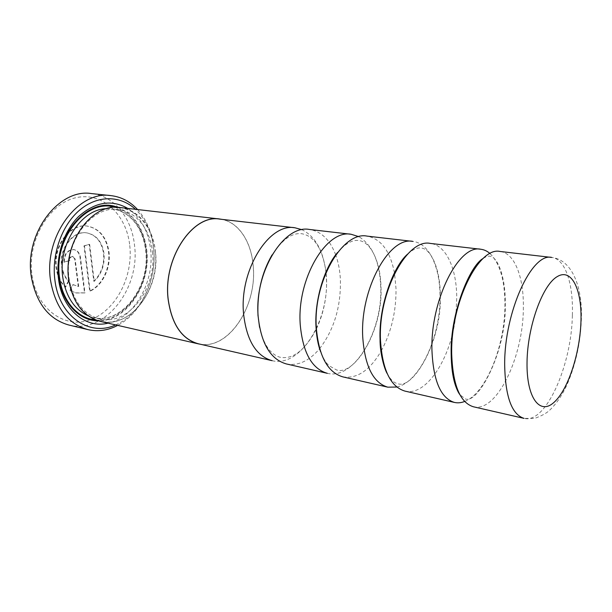<?xml version="1.0" encoding="UTF-8"?>
<svg xmlns="http://www.w3.org/2000/svg" width="612" height="612" viewBox="0 0 612 612"><rect width="100%" height="100%" fill="white"/><g stroke="black" fill="none" stroke-linecap="round" stroke-linejoin="round"><path stroke-width="0.46" stroke-dasharray="3.06 2.29" d="M286.378 363.941C298.159 366.083 309.228 361.003 319.579 348.702M319.632 348.633C334.03 329.761 340.953 306.864 340.402 279.944C339.981 270.818 338.421 262.502 335.72 254.982M342.888 376.885C357.01 378.973 369.702 370.482 380.939 351.418M381.291 350.806C391.389 332.002 396.301 311.21 396.002 288.428L394.564 273.503M404.945 391.099C426.503 396.576 450.975 358.074 455.603 316.618M456.101 312.105L456.736 297.7C456.705 268.66 446.14 245.06 430.305 243.415M473.413 406.781C496.768 412.924 523.444 356.482 523.344 307.867C523.941 277.534 514.723 252.978 500.081 251.471M394.442 272.814C390.204 251.088 381.077 238.856 367.055 236.11M335.69 254.898C330.029 239.85 321.292 231.374 309.465 229.462M219.777 219.111C238.022 221.031 251.616 241.618 253.223 266.633C257.17 306.918 227.549 351.303 198.372 343.783M272.133 360.675C300.255 367.95 329.417 320.367 326.341 277.794L325.966 272.745M325.905 272.195C323.289 250.698 315.348 236.546 302.099 229.737M327.29 373.312C354.379 380.343 383.036 330.35 380.687 286.095C379.547 261.446 372.303 244.984 358.953 236.706M396.859 387.036C420.199 381.919 441.022 335.399 439.99 295.145C439.798 266.434 428.928 243.071 412.825 241.396M464.653 401.464C485.982 393.508 505.03 345.887 504.946 305.059C504.931 280.541 499.973 263.374 490.051 253.567M221.873 219.348C239.147 222.523 251.7 242.566 253.276 266.618C257.048 305.862 229.148 349.368 200.43 344.25M119.998 207.514C138.779 209.503 153.275 228.605 155.448 251.685C160.359 288.91 130.494 329.141 100.437 321.422M93.789 281.229C101.225 273.908 104.476 264.636 103.535 253.406C101.676 241.794 96.069 234.954 86.705 232.881C73.027 230.173 58.744 248.763 61.613 266.365C62.485 272.424 64.727 277.351 68.337 281.153L65.117 287.089C60.29 282.323 57.283 275.981 56.113 268.071C52.494 246.062 70.326 222.837 87.34 226.119C99.167 228.681 106.228 237.265 108.531 251.861C110.604 267.651 102.242 285.307 89.689 291.06L83.982 245.84L89.191 244.303L93.789 281.229L94.248 281.313C101.684 273.992 104.935 264.713 103.994 253.475C102.143 241.862 96.528 235.023 87.164 232.95C73.494 230.242 59.211 248.839 62.072 266.45C62.944 272.508 65.186 277.443 68.796 281.245L68.337 281.153M68.796 281.245L65.576 287.181C60.741 282.415 57.742 276.073 56.572 268.155C52.953 246.139 70.793 222.898 87.799 226.18C99.626 228.75 106.695 237.334 108.99 251.93C111.055 267.727 102.701 285.399 90.14 291.151L89.689 291.06M129.752 245.488C133.286 276.356 116.188 310.055 90.913 319.51C65.752 329.447 36.965 310.116 32.092 275.706C26.836 241.403 48.524 203.804 75.46 197.821C102.334 191.311 126.554 214.56 129.752 245.488M68.896 325.041C105.05 334.573 140.5 288.137 134.487 245.075C131.802 218.224 114.23 195.771 91.471 193.576M115.622 324.903C140.469 314.614 157.223 279.936 153.612 248.855C151.768 232.369 145.717 219.18 135.474 209.296M137.578 209.541C146.597 219.685 151.96 232.483 153.658 247.937C157.169 278.697 141.732 312.962 117.688 325.377M127.786 208.409C140.791 217.252 148.41 231.053 150.644 249.803C154.553 281.948 134.609 317.743 108.079 323.174M117.611 207.33C134.196 214.101 143.919 228.375 146.758 250.147C151.172 284.305 126.554 321.881 98.119 320.803M152.457 251.96C157.208 287.709 128.505 326.303 99.664 318.936C83.201 314.407 73.027 301.089 69.133 278.973C63.373 242.956 91.838 204.791 118.437 209.595C136.43 211.538 150.353 229.829 152.457 251.96M155.394 251.7C158.424 280.028 142.963 311.08 120.48 319.739C98.081 328.843 72.874 311.133 68.819 279.829C64.413 248.633 83.614 214.292 107.429 208.531C131.197 202.289 152.679 223.303 155.394 251.7M74.672 258.899L72.576 256.336C70.418 256.428 69.332 257.828 69.309 260.536L63.893 262.196C63.939 254.079 67.182 249.872 73.631 249.566C77.127 250.377 79.239 252.947 79.973 257.277L84.525 292.834L75.88 292.896L69.546 290.455L72.729 284.542L78.244 286.431L74.672 258.899L75.131 258.983L73.035 256.413C70.877 256.512 69.791 257.912 69.768 260.62L69.309 260.536M69.768 260.62L63.893 262.196M64.352 262.28C64.398 254.156 67.641 249.948 74.09 249.642C77.586 250.453 79.698 253.024 80.432 257.354L84.976 292.926L84.525 292.834M84.976 292.926L76.332 292.987L69.546 290.455M69.998 290.547L73.188 284.634L72.729 284.542M73.188 284.634L78.244 286.431M78.703 286.523L75.131 258.983M65.576 287.181L65.117 287.089M90.14 291.151L84.441 245.909L83.982 245.84M84.441 245.909L89.191 244.303M89.65 244.372L94.248 281.313M572.365 315.348C571.577 365.448 545.812 424.139 524.079 418.386L534.651 418.409C541.543 415.9 546.47 413.238 549.431 410.43C556.446 403.79 562.405 394.985 567.316 384.015C575.938 363.742 580.627 341.963 581.392 318.676C582.509 287.563 572.427 259.817 551.718 257.438C565.35 258.83 573.467 284.067 572.365 315.348M106.61 208.684L112.095 208.853C130.111 210.796 144.072 228.987 146.207 251.004C151.011 286.561 122.308 324.895 93.437 317.529L88.204 315.853M115.079 207.315C132.804 213.213 143.2 227.542 146.268 250.308C150.843 285.177 124.611 323.297 95.732 319.969M80.432 257.354L79.973 257.277M316.152 329.47C305.051 350.102 293.202 359.397 280.594 357.362C276.899 356.536 273.434 354.371 270.19 350.875C267.827 348.725 262.066 339.821 259.572 327.344M337.556 252.511C345.283 243.622 352.321 239.629 358.663 240.539C370.008 241.38 380.427 260.483 380.978 286.852C383.296 329.776 354.662 376.403 336.447 369.908L328.981 365.67C326.701 363.138 324.735 361.822 320.543 351.579M407.699 254.034C412.748 249.451 417.193 247.447 421.033 248.005C430.687 248.503 440.296 268.171 440.326 295.818C441.925 340.754 413.291 389.974 397.731 383.678C393.929 382.928 390.41 379.547 387.174 373.55M483.266 258.379C485.897 256.627 488.078 255.908 489.799 256.229C497.258 256.267 505.917 276.548 505.29 305.625C506.055 352.772 477.421 404.914 465.304 398.863L459.864 394.656M271.996 255.013C282.124 239.598 292.069 232.506 301.823 233.738C314.384 236.018 322.455 248.74 326.035 271.889M316.389 328.981C323.733 313.252 327.122 296.46 326.563 278.605L326.097 272.432M86.705 232.881L87.164 232.95M87.799 226.18L87.34 226.119M99.664 318.936L93.437 317.529C121.574 324.888 150.468 286.584 145.664 250.798C144.554 240.937 141.579 232.315 136.728 224.941C130.318 215.661 122.109 210.298 112.095 208.853L118.437 209.595M72.576 256.336L73.035 256.413M74.09 249.642L73.631 249.566M76.332 292.987L75.88 292.896M77.533 286.301L77.992 286.393"/><path stroke-width="0.92" d="M351.166 234.281L309.465 229.462C283.914 224.29 253.995 272.455 258.18 316.649C261.125 343.615 270.519 359.382 286.378 363.941L327.29 373.312C311.875 368.829 302.863 352.673 300.255 324.827C296.598 279.164 326.357 229.079 351.166 234.281L358.953 236.706M387.794 387.167C373.152 382.837 364.798 366.106 362.732 336.975C359.963 289.132 389.301 236.186 412.825 241.396L367.055 236.11C342.559 230.908 312.893 281.727 316.327 327.955C318.806 356.13 327.657 372.44 342.888 376.885L387.794 387.167L396.859 387.036M380.939 351.418L381.291 350.806M490.051 253.567C487.221 251.088 484.123 249.65 480.757 249.245L430.305 243.415C407.194 238.198 378.009 291.978 380.503 340.433C382.408 369.923 390.555 386.807 404.945 391.099L454.456 402.436C457.761 403.17 461.165 402.849 464.653 401.464M455.603 316.618L456.101 312.105M451.71 354.279C452.88 385.208 460.117 402.704 473.413 406.781L524.079 418.386C511.716 414.5 505.244 396.561 504.671 364.576C504.303 311.852 531.958 252.266 551.718 257.438L500.081 251.471C478.783 246.276 450.378 303.368 451.71 354.279M394.564 273.503L394.442 272.814M198.372 343.783C181.787 339.109 171.72 324.23 168.178 299.153C163.006 258.134 192.994 214.009 219.777 219.111L294.953 227.786C269.173 222.623 239.208 270.129 243.568 313.811C246.621 340.471 256.145 356.1 272.133 360.675L198.372 343.783M325.966 272.745L325.905 272.195M302.099 229.737L294.953 227.786M480.757 249.245C458.931 244.035 430.29 300.201 431.95 350.439C433.334 380.97 440.839 398.297 454.456 402.436M200.43 344.25L198.349 343.86C181.741 339.178 171.666 324.284 168.116 299.176C162.937 258.103 192.964 213.925 219.785 219.027L221.873 219.348M198.349 343.86L100.437 321.422C83.37 316.702 72.813 302.841 68.758 279.852C62.753 242.329 92.374 202.557 119.998 207.514L219.785 219.027M110.956 195.626L91.471 193.576C58.744 188.052 23.899 233.784 31.388 277.098C36.368 303.391 48.876 319.38 68.896 325.041L87.944 329.616C67.97 323.947 55.531 307.721 50.628 280.931C43.291 236.79 78.321 190.049 110.956 195.626C121.252 196.857 130.126 201.501 137.578 209.541M135.474 209.296C120.564 195.442 97.912 194.823 79.912 209.885C61.919 224.872 51.316 254.424 54.958 280.541C59.441 317.07 90.094 336.99 115.622 324.903M117.688 325.377C107.98 330.472 98.065 331.888 87.944 329.616M108.079 323.174C85.795 328.851 62.34 309.771 58.576 279.378C55.478 256.719 63.709 231.145 78.588 216.518C95.128 201.891 111.529 199.191 127.786 208.409M98.119 320.803C79.445 320.918 62.194 303.215 59.035 278.238C52.142 236.737 88.679 195.174 117.611 207.33M527.031 362.281C526.427 397.899 539.799 415.296 553.868 402.489C567.951 390.181 579.939 353.514 580.956 321.683C582.15 289.744 571.7 267.566 557.012 276.739C542.339 285.36 527.422 326.8 527.031 362.281M88.204 315.853C74.488 309.626 66.035 296.927 62.845 277.756C57.605 244.815 81.365 208.784 106.61 208.684M95.732 319.969C78.214 318.707 62.623 301.525 59.632 278.047C53.099 238.481 86.728 197.967 115.079 207.315M259.572 327.344L257.989 315.333C257.04 292.98 261.714 272.868 271.996 255.013M320.543 351.579C317.995 344.617 316.481 336.317 315.991 326.67C314.461 300.041 324.375 267.827 337.556 252.511M387.174 373.55C384.604 369.396 379.93 353.966 380.044 339.209C378.683 306.405 393.172 266.358 407.699 254.034M459.864 394.656C458.396 392.736 456.912 389.63 455.427 385.338C452.696 377.222 451.274 366.489 451.151 353.155C450.225 313.352 469.939 265.264 483.266 258.379M326.097 272.432L326.035 271.889M316.389 328.981L316.152 329.47"/></g></svg>
